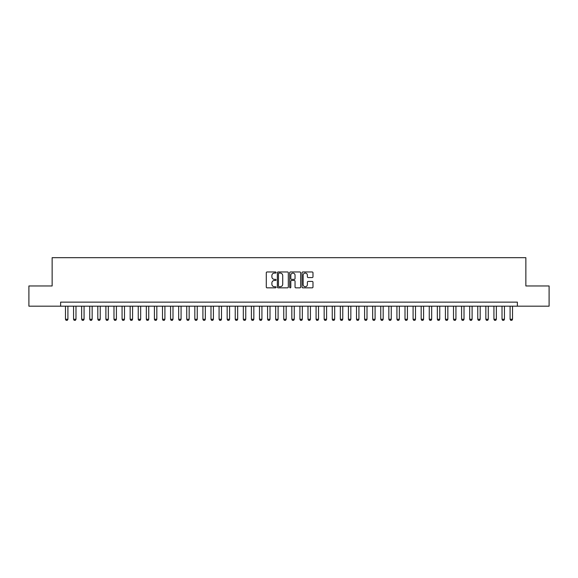 <?xml version="1.0" encoding="UTF-8"?>
<svg xmlns="http://www.w3.org/2000/svg" width="578" height="578" viewBox="0 0 578 578"><rect width="100%" height="100%" fill="white"/><g stroke="black" fill="none" stroke-linecap="round" stroke-linejoin="round"><path stroke-width="0.87" d="M276.067 272.527A0.556 0.556 0 0 0 275.511 271.971L267.079 271.971A0.795 0.795 0 0 0 266.285 272.765L266.285 287.049A0.795 0.795 0 0 0 267.079 287.844L275.511 287.844A0.556 0.556 0 0 0 276.067 287.288A0.556 0.556 0 0 0 275.511 286.731L274.42 286.731A2.536 2.536 0 0 1 271.884 284.188L271.884 283.003A2.536 2.536 0 0 1 274.42 280.46L275.511 280.46A0.556 0.556 0 0 0 276.067 279.904A0.556 0.556 0 0 0 275.511 279.347L274.42 279.347A2.536 2.536 0 0 1 271.884 276.811L271.884 275.619A2.536 2.536 0 0 1 274.42 273.083L275.511 273.083A0.556 0.556 0 0 0 276.067 272.527M312.192 277.563A0.795 0.795 0 0 0 312.98 276.768L312.98 272.765A0.795 0.795 0 0 0 312.192 271.971L302.829 271.971A0.795 0.795 0 0 0 302.034 272.765L302.034 287.049A0.795 0.795 0 0 0 302.829 287.844L312.192 287.844A0.795 0.795 0 0 0 312.98 287.049L312.98 282.209A0.795 0.795 0 0 0 312.192 281.414L308.182 281.414A0.795 0.795 0 0 0 307.388 282.209L307.388 284.607A2.124 2.124 0 0 1 305.263 286.731A2.124 2.124 0 0 1 303.147 284.607L303.147 275.207A2.124 2.124 0 0 1 305.263 273.083A2.124 2.124 0 0 1 307.388 275.207L307.388 276.768A0.795 0.795 0 0 0 308.182 277.563L312.192 277.563M60.632 306.181L28.9 306.181L28.9 285.966L52.143 285.966L52.143 257.672L525.857 257.672L525.857 285.966L549.1 285.966L549.1 306.181L517.368 306.181L517.368 302.135L60.632 302.135L60.632 306.181L517.368 306.181M288.306 272.765A0.795 0.795 0 0 0 287.512 271.971L278.148 271.971A0.795 0.795 0 0 0 277.353 272.765L277.353 287.049A0.795 0.795 0 0 0 278.148 287.844L287.512 287.844A0.795 0.795 0 0 0 288.306 287.049L288.306 272.765M290.488 271.971L299.852 271.971A0.795 0.795 0 0 1 300.647 272.765L300.647 287.049A0.795 0.795 0 0 1 299.852 287.844L295.842 287.844A0.795 0.795 0 0 1 295.047 287.049L295.047 281.255A0.795 0.795 0 0 0 294.26 280.46L291.601 280.46A0.795 0.795 0 0 0 290.806 281.255L290.806 287.288A0.556 0.556 0 0 1 290.25 287.844A0.556 0.556 0 0 1 289.694 287.288L289.694 272.765A0.795 0.795 0 0 1 290.488 271.971M279.022 273.083A0.556 0.556 0 0 0 278.466 273.64L278.466 286.175A0.556 0.556 0 0 0 279.022 286.731L280.171 286.731A2.536 2.536 0 0 0 282.714 284.188L282.714 275.619A2.536 2.536 0 0 0 280.171 273.083L279.022 273.083M295.047 275.244A2.124 2.124 0 0 0 292.93 273.119A2.124 2.124 0 0 0 290.806 275.244L290.806 278.56A0.795 0.795 0 0 0 291.601 279.347L294.26 279.347A0.795 0.795 0 0 0 295.047 278.56L295.047 275.244M65.48 306.181L65.48 319.273L67.908 319.273L67.908 306.181M67.908 319.273L67.301 320.328L66.087 320.328L65.48 319.273M73.565 306.181L73.565 319.273L75.985 319.273L75.985 306.181M75.985 319.273L75.386 320.328L74.172 320.328L73.565 319.273M81.65 306.181L81.65 319.273L84.07 319.273L84.07 306.181M84.07 319.273L83.463 320.328L82.257 320.328L81.65 319.273M89.735 306.181L89.735 319.273L92.155 319.273L92.155 306.181M92.155 319.273L91.548 320.328L90.334 320.328L89.735 319.273M97.812 306.181L97.812 319.273L100.24 319.273L100.24 306.181M100.24 319.273L99.633 320.328L98.419 320.328L97.812 319.273M105.897 306.181L105.897 319.273L108.324 319.273L108.324 306.181M108.324 319.273L107.718 320.328L106.504 320.328L105.897 319.273M113.982 306.181L113.982 319.273L116.409 319.273L116.409 306.181M116.409 319.273L115.802 320.328L114.588 320.328L113.982 319.273M122.066 306.181L122.066 319.273L124.494 319.273L124.494 306.181M124.494 319.273L123.887 320.328L122.673 320.328L122.066 319.273M130.151 306.181L130.151 319.273L132.579 319.273L132.579 306.181M132.579 319.273L131.972 320.328L130.758 320.328L130.151 319.273M138.236 306.181L138.236 319.273L140.664 319.273L140.664 306.181M140.664 319.273L140.057 320.328L138.843 320.328L138.236 319.273M146.321 306.181L146.321 319.273L148.741 319.273L148.741 306.181M148.741 319.273L148.134 320.328L146.928 320.328L146.321 319.273M154.405 306.181L154.405 319.273L156.826 319.273L156.826 306.181M156.826 319.273L156.219 320.328L155.012 320.328L154.405 319.273M162.49 306.181L162.49 319.273L164.911 319.273L164.911 306.181M164.911 319.273L164.304 320.328L163.09 320.328L162.49 319.273M170.568 306.181L170.568 319.273L172.995 319.273L172.995 306.181M172.995 319.273L172.388 320.328L171.175 320.328L170.568 319.273M178.653 306.181L178.653 319.273L181.08 319.273L181.08 306.181M181.08 319.273L180.473 320.328L179.259 320.328L178.653 319.273M186.737 306.181L186.737 319.273L189.165 319.273L189.165 306.181M189.165 319.273L188.558 320.328L187.344 320.328L186.737 319.273M194.822 306.181L194.822 319.273L197.25 319.273L197.25 306.181M197.25 319.273L196.643 320.328L195.429 320.328L194.822 319.273M202.907 306.181L202.907 319.273L205.334 319.273L205.334 306.181M205.334 319.273L204.728 320.328L203.514 320.328L202.907 319.273M210.992 306.181L210.992 319.273L213.412 319.273L213.412 306.181M213.412 319.273L212.812 320.328L211.599 320.328L210.992 319.273M219.076 306.181L219.076 319.273L221.497 319.273L221.497 306.181M221.497 319.273L220.89 320.328L219.683 320.328L219.076 319.273M227.161 306.181L227.161 319.273L229.582 319.273L229.582 306.181M229.582 319.273L228.975 320.328L227.761 320.328L227.161 319.273M235.239 306.181L235.239 319.273L237.666 319.273L237.666 306.181M237.666 319.273L237.059 320.328L235.846 320.328L235.239 319.273M243.324 306.181L243.324 319.273L245.751 319.273L245.751 306.181M245.751 319.273L245.144 320.328L243.93 320.328L243.324 319.273M251.408 306.181L251.408 319.273L253.836 319.273L253.836 306.181M253.836 319.273L253.229 320.328L252.015 320.328L251.408 319.273M259.493 306.181L259.493 319.273L261.921 319.273L261.921 306.181M261.921 319.273L261.314 320.328L260.1 320.328L259.493 319.273M267.578 306.181L267.578 319.273L270.005 319.273L270.005 306.181M270.005 319.273L269.399 320.328L268.185 320.328L267.578 319.273M275.663 306.181L275.663 319.273L278.09 319.273L278.09 306.181M278.09 319.273L277.483 320.328L276.27 320.328L275.663 319.273M283.747 306.181L283.747 319.273L286.168 319.273L286.168 306.181M286.168 319.273L285.561 320.328L284.354 320.328L283.747 319.273M291.832 306.181L291.832 319.273L294.253 319.273L294.253 306.181M294.253 319.273L293.646 320.328L292.439 320.328L291.832 319.273M299.91 306.181L299.91 319.273L302.337 319.273L302.337 306.181M302.337 319.273L301.73 320.328L300.517 320.328L299.91 319.273M307.995 306.181L307.995 319.273L310.422 319.273L310.422 306.181M310.422 319.273L309.815 320.328L308.601 320.328L307.995 319.273M316.079 306.181L316.079 319.273L318.507 319.273L318.507 306.181M318.507 319.273L317.9 320.328L316.686 320.328L316.079 319.273M324.164 306.181L324.164 319.273L326.592 319.273L326.592 306.181M326.592 319.273L325.985 320.328L324.771 320.328L324.164 319.273M332.249 306.181L332.249 319.273L334.676 319.273L334.676 306.181M334.676 319.273L334.07 320.328L332.856 320.328L332.249 319.273M340.334 306.181L340.334 319.273L342.761 319.273L342.761 306.181M342.761 319.273L342.154 320.328L340.941 320.328L340.334 319.273M348.418 306.181L348.418 319.273L350.839 319.273L350.839 306.181M350.839 319.273L350.239 320.328L349.025 320.328L348.418 319.273M356.503 306.181L356.503 319.273L358.924 319.273L358.924 306.181M358.924 319.273L358.317 320.328L357.11 320.328L356.503 319.273M364.588 306.181L364.588 319.273L367.008 319.273L367.008 306.181M367.008 319.273L366.401 320.328L365.188 320.328L364.588 319.273M372.666 306.181L372.666 319.273L375.093 319.273L375.093 306.181M375.093 319.273L374.486 320.328L373.272 320.328L372.666 319.273M380.75 306.181L380.75 319.273L383.178 319.273L383.178 306.181M383.178 319.273L382.571 320.328L381.357 320.328L380.75 319.273M388.835 306.181L388.835 319.273L391.263 319.273L391.263 306.181M391.263 319.273L390.656 320.328L389.442 320.328L388.835 319.273M396.92 306.181L396.92 319.273L399.347 319.273L399.347 306.181M399.347 319.273L398.741 320.328L397.527 320.328L396.92 319.273M405.005 306.181L405.005 319.273L407.432 319.273L407.432 306.181M407.432 319.273L406.825 320.328L405.611 320.328L405.005 319.273M413.089 306.181L413.089 319.273L415.51 319.273L415.51 306.181M415.51 319.273L414.91 320.328L413.696 320.328L413.089 319.273M421.174 306.181L421.174 319.273L423.595 319.273L423.595 306.181M423.595 319.273L422.988 320.328L421.781 320.328L421.174 319.273M429.259 306.181L429.259 319.273L431.679 319.273L431.679 306.181M431.679 319.273L431.072 320.328L429.866 320.328L429.259 319.273M437.336 306.181L437.336 319.273L439.764 319.273L439.764 306.181M439.764 319.273L439.157 320.328L437.943 320.328L437.336 319.273M445.421 306.181L445.421 319.273L447.849 319.273L447.849 306.181M447.849 319.273L447.242 320.328L446.028 320.328L445.421 319.273M453.506 306.181L453.506 319.273L455.934 319.273L455.934 306.181M455.934 319.273L455.327 320.328L454.113 320.328L453.506 319.273M461.591 306.181L461.591 319.273L464.018 319.273L464.018 306.181M464.018 319.273L463.411 320.328L462.198 320.328L461.591 319.273M469.676 306.181L469.676 319.273L472.103 319.273L472.103 306.181M472.103 319.273L471.496 320.328L470.282 320.328L469.676 319.273M477.76 306.181L477.76 319.273L480.188 319.273L480.188 306.181M480.188 319.273L479.581 320.328L478.367 320.328L477.76 319.273M485.845 306.181L485.845 319.273L488.265 319.273L488.265 306.181M488.265 319.273L487.666 320.328L486.452 320.328L485.845 319.273M493.93 306.181L493.93 319.273L496.35 319.273L496.35 306.181M496.35 319.273L495.743 320.328L494.537 320.328L493.93 319.273M502.015 306.181L502.015 319.273L504.435 319.273L504.435 306.181M504.435 319.273L503.828 320.328L502.614 320.328L502.015 319.273M510.092 306.181L510.092 319.273L512.52 319.273L512.52 306.181M512.52 319.273L511.913 320.328L510.699 320.328L510.092 319.273"/></g></svg>
